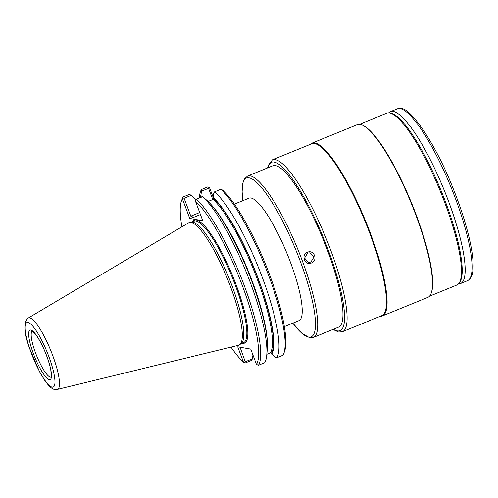 <?xml version="1.0" encoding="UTF-8"?>
<svg xmlns="http://www.w3.org/2000/svg" width="498" height="498" viewBox="0 0 498 498"><rect width="100%" height="100%" fill="white"/><g stroke="black" fill="none" stroke-linecap="round" stroke-linejoin="round"><path stroke-width="0.75" d="M201.13 196.996L200.794 197.283L201.204 196.274L200.893 195.44L201.472 191.195L208.556 188.306L208.917 187.298L209.596 187.802L213.181 197.401M220.807 189.277L222.618 190.087A91.688 19.883 67.8 0 1 268.391 271.553A91.688 19.883 67.8 0 1 284.483 351.675L283.736 353.574A93.201 20.206 67.8 0 1 282.876 355.292L276.732 357.794A93.201 20.206 67.8 0 0 262.409 277.722A93.201 20.206 67.8 0 0 214.663 191.78L220.807 189.277A93.201 20.206 67.8 0 1 267.358 272.07A93.201 20.206 67.8 0 1 283.736 353.574M208.556 188.306L212.764 199.555M189.726 218.435L182.417 198.889L182.841 197.936L184.117 198.272L190.815 216.182L193.66 217.327L189.726 218.435L202.748 220.72L195.44 201.173L195.558 200.171L196.368 199.244L202.593 196.704A93.201 20.206 -112.2 0 1 246.23 272.101A93.201 20.206 -112.2 0 1 266.735 355.273A93.201 20.206 -112.2 0 1 264.662 362.718L258.437 365.258A93.201 20.206 -112.2 0 0 244.113 285.186A93.201 20.206 -112.2 0 0 196.368 199.244M200.794 197.283L195.745 199.343L191.288 195.347L189.421 194.394L183.196 196.934A93.201 20.206 -112.2 0 0 182.336 198.652L181.589 200.551A91.688 19.883 -112.2 0 0 181.919 226.802M184.117 198.272L191.288 195.347M182.841 197.936L183.196 196.934M244.437 362.687L245.265 362.949L251.49 360.409L252.418 358.84L245.246 361.766L244.437 362.687L243.454 362.133L237.72 346.807L250.743 349.098L256.476 364.424A91.688 19.883 -112.2 0 0 242.364 285.678A91.688 19.883 -112.2 0 0 195.44 201.173M182.417 198.889A91.688 19.883 -112.2 0 0 181.589 200.551M230.991 347.106A91.688 19.883 -112.2 0 0 243.454 362.133M252.996 354.595L252.418 358.84M245.246 361.766L240.067 347.218M266.735 355.273L267.258 349.671A87.791 19.036 67.8 0 0 247.886 271.18A87.791 19.036 67.8 0 0 206.738 200.215L202.593 196.704M276.732 357.794L274.865 356.842L271.684 354.128A87.791 19.036 -112.2 0 0 258.232 278.637A87.791 19.036 -112.2 0 0 213.156 197.594L213.468 198.428L213.057 199.437L208.077 201.472M213.156 197.594L213.735 193.349L214.663 191.78M271.684 354.128L271.373 353.3L270.414 352.845L266.828 354.308M256.476 364.424L258.437 365.258M239.762 344.672L241.269 343.495A65.624 14.23 -112.2 0 0 229.808 280.063A65.624 14.23 -112.2 0 0 192.938 222.239A65.624 14.23 67.8 0 0 191.786 222.195L189.881 222.407A66.147 14.342 67.8 0 1 191.045 222.457A66.147 14.342 -112.2 0 1 228.209 280.735A66.147 14.342 -112.2 0 1 239.762 344.672A66.147 14.342 -112.2 0 1 238.554 345.263L57.314 389.417A38.558 8.36 -112.2 0 0 51.941 353.48A38.558 8.36 -112.2 0 0 29.619 317.83A38.558 8.36 -112.2 0 0 28.199 318.054C23.481 322.038 23.773 331.687 29.071 347L39.479 371.601L44.297 379.744C48.667 386.112 52.209 389.355 54.929 389.48L57.314 389.417M28.199 318.054L188.611 222.83A66.147 14.342 67.8 0 1 189.881 222.407M208.917 187.298L207.635 186.962L201.491 189.47A93.201 20.206 67.8 0 0 199.418 196.915L199.331 197.88M201.472 191.195L201.491 189.47M200.893 195.44A87.791 19.036 -112.2 0 0 199.841 197.675M284.358 326.613L298.912 320.675A66.147 14.342 -112.2 0 0 288.871 258.169A66.147 14.342 -112.2 0 0 250.967 198.011A66.147 14.342 -112.2 0 0 248.944 198.179L234.384 204.124M247.543 176.099L272.78 165.803A87.125 18.893 67.8 0 1 275.444 165.579A87.125 18.893 67.8 0 1 325.362 244.817A87.125 18.893 67.8 0 1 338.596 327.142L313.36 337.439A87.125 18.893 -112.2 0 0 300.132 255.107A87.125 18.893 -112.2 0 0 250.208 175.875A87.125 18.893 -112.2 0 0 247.543 176.099L244.182 179.236L242.682 183.55L242.121 191.798L242.868 200.663A85.731 18.588 -112.2 0 1 249.044 177.836A85.731 18.588 -112.2 0 1 300.232 261.201A85.731 18.588 -112.2 0 1 308.567 337.04A85.731 18.588 -112.2 0 1 292.843 323.152M332.969 329.439L338.628 332.054L342.45 331.705L381.829 315.645A92.802 20.125 -112.2 0 0 367.736 227.947A92.802 20.125 -112.2 0 0 314.555 143.542A92.802 20.125 67.8 0 0 311.717 143.785L272.344 159.846L267.152 168.1M310.26 144.376A93.282 20.225 67.8 0 1 311.966 143.169A93.282 20.225 67.8 0 1 314.817 142.932A93.282 20.225 -112.2 0 1 368.271 227.76A93.282 20.225 -112.2 0 1 382.433 315.906L427.801 297.399A93.282 20.225 -112.2 0 0 431.081 293.546A93.282 20.225 -112.2 0 0 411.292 203.389A93.282 20.225 -112.2 0 0 362.376 125.123A93.282 20.225 -112.2 0 0 360.185 124.425A93.282 20.225 67.8 0 0 357.334 124.662L311.966 143.169M380.372 316.236A93.282 20.225 -112.2 0 0 382.433 315.906M431.081 293.546L431.312 292.955A92.802 20.125 -112.2 0 0 411.628 203.259A92.802 20.125 -112.2 0 0 362.955 125.384L362.376 125.123M359.4 124.332L386.722 113.183A92.802 20.125 67.8 0 1 389.405 112.922A92.802 20.125 67.8 0 1 389.56 112.946A92.802 20.125 67.8 0 1 440.531 191.811A92.802 20.125 67.8 0 1 458.932 283.362A92.802 20.125 67.8 0 1 456.834 285.043L429.506 296.192M388.745 112.853A92.802 20.125 67.8 0 1 390.426 111.677A92.802 20.125 67.8 0 1 393.264 111.434A92.802 20.125 67.8 0 1 446.438 195.839A92.802 20.125 67.8 0 1 460.532 283.536A92.802 20.125 67.8 0 1 458.509 283.866M307.434 252.262C314.095 249.193 318.353 260.579 311.443 262.981C304.882 266.075 300.63 254.683 307.434 252.262M310.895 262.066L308.393 262.34L304.589 258.095L307.54 253.102L310.061 252.828L313.902 257.086L310.895 262.066M193.66 217.327L200.445 214.557M190.815 216.182L199.698 212.559M241.574 347.486L240.129 348.077M192.651 221.71A66.383 14.392 67.8 0 1 196.399 220.016A66.383 14.392 67.8 0 1 236.04 284.57A66.383 14.392 67.8 0 1 242.489 343.29A66.383 14.392 67.8 0 1 242.227 343.24M209.54 202.96A86.179 18.687 67.8 0 1 247.855 270.065A86.179 18.687 67.8 0 1 267.414 344.821M270.414 352.845A86.179 18.687 -112.2 0 0 257.142 278.849A86.179 18.687 -112.2 0 0 213.057 199.437M213.468 198.428A86.932 18.849 67.8 0 1 258.014 278.6A86.932 18.849 67.8 0 1 271.373 353.3M191.338 222.245L193.971 221.168A65.624 14.23 67.8 0 1 195.982 221A65.624 14.23 67.8 0 1 233.587 280.685A65.624 14.23 67.8 0 1 243.553 342.699L240.914 343.776M52.159 387.145A34.81 7.545 -112.2 0 0 48.779 356.356A34.81 7.545 -112.2 0 0 27.994 322.511A34.81 7.545 -112.2 0 0 31.374 353.3A34.81 7.545 -112.2 0 0 52.159 387.145M30.808 330.043A26.693 5.789 67.8 0 1 46.75 356.002A26.693 5.789 67.8 0 1 49.346 379.613A26.693 5.789 67.8 0 1 33.403 353.655A26.693 5.789 67.8 0 1 30.808 330.043M51.008 377.142A24.8 5.378 67.8 0 1 50.398 377.16A24.8 5.378 67.8 0 1 36.317 354.937A24.8 5.378 67.8 0 1 32.277 331.232M200.619 197.357A86.932 18.849 67.8 0 1 201.204 196.274M333.38 329.271A90.91 19.715 -112.2 0 0 337.246 330.884A90.91 19.715 -112.2 0 0 328.406 250.463A90.91 19.715 -112.2 0 0 274.124 162.062A90.91 19.715 -112.2 0 0 267.563 167.932M342.45 331.705A92.802 20.125 -112.2 0 0 328.363 244.008A92.802 20.125 -112.2 0 0 275.182 159.609A92.802 20.125 -112.2 0 0 272.344 159.846M458.932 283.362L459.679 282.366A92.161 19.982 -112.2 0 0 441.409 191.45A92.161 19.982 -112.2 0 0 390.787 113.133A92.161 19.982 67.8 0 0 390.631 113.108L389.405 112.922M397.317 108.863L401.139 108.52C410.881 108.035 435.507 143.916 452.458 186.825C460.619 206.981 466.52 225.476 470.168 242.296C471.88 250.326 472.857 257.261 473.1 263.087C473.287 270.097 473.075 277.728 467.423 280.723A92.802 20.125 -112.2 0 0 453.329 193.025A92.802 20.125 -112.2 0 0 400.155 108.626A92.802 20.125 -112.2 0 0 397.317 108.863L390.426 111.677M32.42 331.164L35.321 334.052C38.663 338.329 42.031 344.548 45.418 352.715C48.107 359.382 49.912 365.271 50.84 370.381C51.344 375.822 51.381 378.107 50.964 377.223M292.836 323.158L301.838 333.286L309.712 337.769L313.36 337.439M460.532 283.536L467.423 280.723"/></g></svg>
